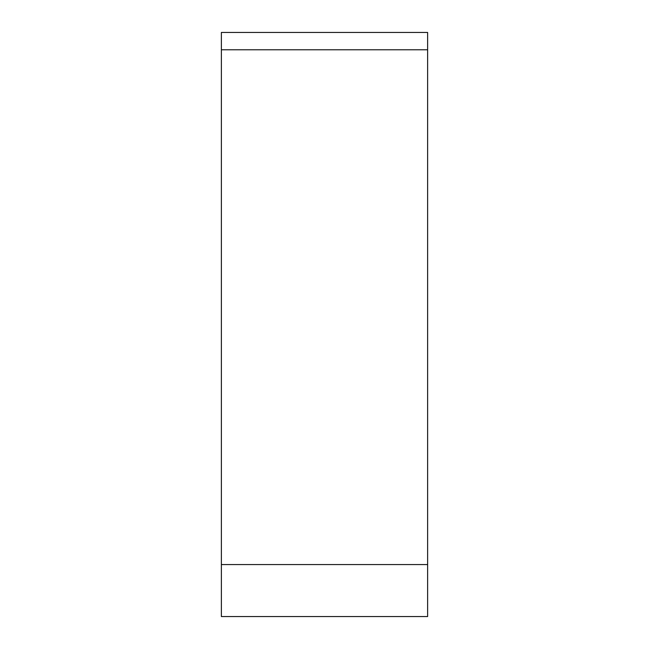 <?xml version="1.0" encoding="UTF-8"?>
<svg xmlns="http://www.w3.org/2000/svg" width="649" height="649" viewBox="0 0 649 649"><rect width="100%" height="100%" fill="white"/><g stroke="black" fill="none" stroke-linecap="round" stroke-linejoin="round"><path stroke-width="0.97" d="M427.626 49.778L221.374 49.778L221.374 564.557L221.374 49.778C221.374 27.088 221.374 27.088 221.374 49.778L221.374 32.45L427.626 32.45L427.626 616.55L221.374 616.55L221.374 410.298M221.374 616.55L221.374 564.557L427.626 564.557"/></g></svg>
